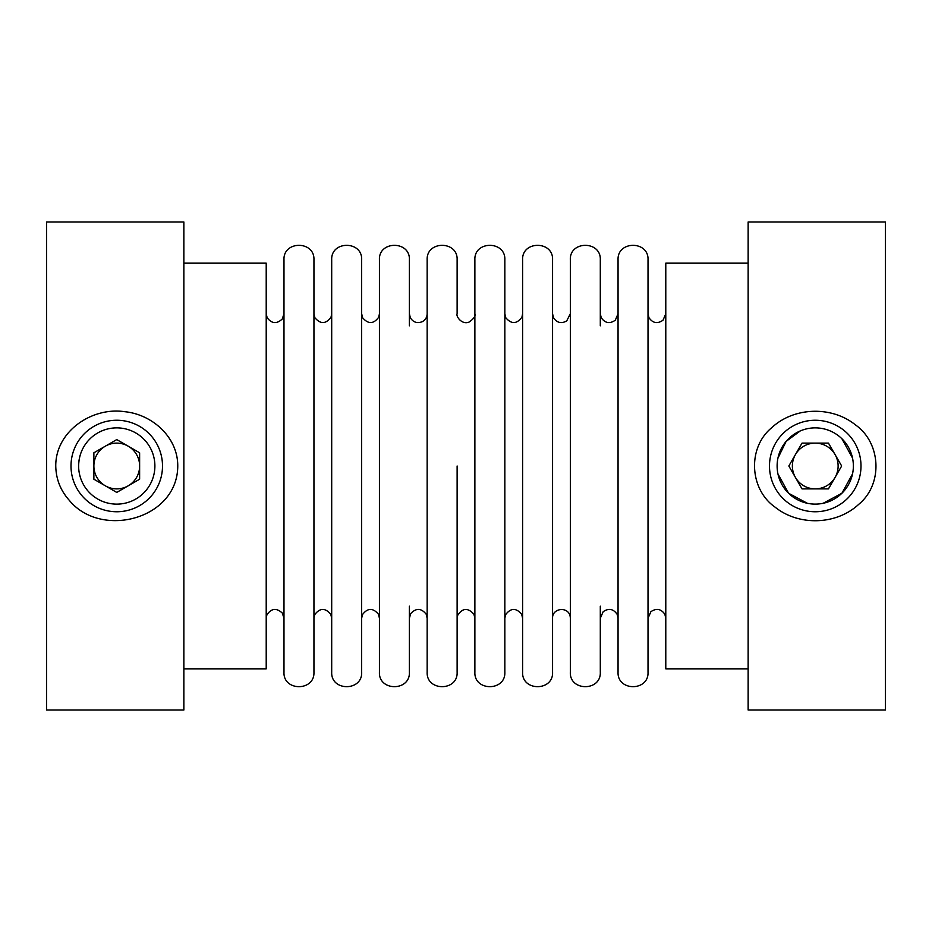 <?xml version="1.0" encoding="UTF-8"?>
<svg xmlns="http://www.w3.org/2000/svg" width="932" height="932" viewBox="0 0 932 932"><rect width="100%" height="100%" fill="white"/><g stroke="black" fill="none" stroke-linecap="round" stroke-linejoin="round"><path stroke-width="1.4" d="M858.756 504.317C836.354 525.182 798.712 526.196 775.016 507.101C749.479 489.242 747.219 447.873 771.661 427.753C793.994 406.853 831.763 405.781 855.425 424.864C881.066 442.793 883.291 484.139 858.756 504.317M85.453 444.238C81.072 450.459 78.801 457.705 78.626 466M131.75 501.055C138.425 498.166 143.866 493.739 148.071 487.751M46.6 466L46.6 710.009L183.86 710.009L183.86 221.991L46.6 221.991L46.6 466M55.757 466C55.524 431.248 92.163 406.736 124.713 411.699C152.184 414.356 177.942 437.213 177.756 466C177.674 519.322 100.912 539.232 69.154 500.169C60.487 490.442 56.013 479.048 55.757 466M841.887 438.727L852.535 458.055M852.547 473.875L841.911 493.249L823.096 503.315M807.403 503.315L788.6 493.273L777.964 474.004M777.929 458.171L786.13 441.372L800.273 430.933M885.4 710.009L885.4 221.991L748.14 221.991L748.14 710.009L885.4 710.009M409.393 606.173L409.393 672.158C410.313 691.486 378.497 691.486 379.429 672.158L379.429 259.842C378.497 240.514 410.325 240.514 409.393 259.842L409.393 325.827M128.197 485.817A22.881 22.881 0 0 0 128.197 446.183A22.881 22.881 0 0 0 93.876 466A22.881 22.881 0 0 0 128.197 485.817M748.14 668.838L665.786 668.838L665.786 263.162L748.14 263.162M183.86 668.838L266.214 668.838L266.214 263.162L183.86 263.162M361.663 606.173L361.663 325.827M600.301 606.173L600.301 672.158C601.222 691.486 569.405 691.486 570.337 672.158L570.337 259.842C569.405 240.514 601.222 240.514 600.301 259.842L600.301 325.827M552.571 606.173L552.571 325.827M331.699 618.242L330.778 614.304C325.221 607.676 319.839 607.827 314.655 614.747L313.944 618.242L313.944 259.842C314.865 240.514 283.048 240.514 283.98 259.842L283.98 672.158C283.048 691.486 314.865 691.486 313.944 672.158L313.944 313.758L314.865 317.695C320.503 324.359 325.897 324.161 331.035 317.125L331.699 313.758M361.663 466L361.663 259.842C362.595 240.514 330.778 240.514 331.699 259.842L331.699 672.158C330.778 691.486 362.595 691.486 361.663 672.158L361.663 466M552.571 466L552.571 259.842C553.503 240.514 521.687 240.514 522.607 259.842L522.607 672.158C521.675 691.486 553.503 691.486 552.571 672.158L552.571 466M474.877 466L474.877 259.842C473.957 240.514 505.773 240.514 504.841 259.842L504.841 672.158C505.773 691.486 473.957 691.486 474.877 672.158L474.877 466L474.877 618.242L473.957 614.304C467.864 607.431 462.377 607.885 457.495 615.668L457.123 466L457.123 672.158C458.043 691.486 426.227 691.486 427.159 672.158L427.159 259.842C426.227 240.514 458.043 240.514 457.123 259.842L457.123 313.758C455.818 316.181 461.701 325.047 469.041 322.099C473.747 318.814 475.693 316.03 474.877 313.758M648.02 466L648.02 259.842C648.952 240.514 617.135 240.514 618.056 259.842L618.056 672.158C617.135 691.486 648.952 691.486 648.02 672.158L648.02 313.758L648.952 317.695C652.796 323.218 657.491 324.056 663.013 320.212L665.786 313.758M93.876 452.789L116.756 439.589L139.625 452.789L139.625 479.211L116.756 492.411L93.876 479.211L93.876 452.789M162.506 466A45.75 45.75 0 0 0 93.876 426.378A45.75 45.75 0 0 0 93.876 505.622A45.75 45.75 0 0 0 162.506 466M154.887 466A38.13 38.13 0 0 0 97.685 432.984A38.13 38.13 0 0 0 97.685 499.016A38.13 38.13 0 0 0 154.887 466M815.244 420.25A45.75 45.75 0 0 0 775.622 488.881A45.75 45.75 0 0 0 854.865 488.881A45.75 45.75 0 0 0 815.244 420.25M815.244 427.87A38.13 38.13 0 0 0 782.228 485.059A38.13 38.13 0 0 0 848.26 485.059A38.13 38.13 0 0 0 815.244 427.87M802.033 488.881L788.833 466L802.033 443.119L828.455 443.119L841.666 466L828.455 488.881L802.033 488.881M815.244 443.119A22.881 22.881 0 0 0 795.439 477.44A22.881 22.881 0 0 0 835.06 477.44A22.881 22.881 0 0 0 815.244 443.119M379.429 313.758L378.765 317.125C373.615 324.161 368.222 324.359 362.583 317.695L361.663 313.758M361.663 618.242L362.385 614.747C367.569 607.827 372.94 607.676 378.508 614.304L379.429 618.242M570.337 313.758L566.703 320.923C561.309 323.917 556.905 322.833 553.492 317.695L552.571 313.758M552.571 618.242C552 607.524 570.081 605.812 570.337 618.242M427.159 313.758C427.019 317.288 425.423 319.921 422.336 321.657C417.233 323.672 413.226 322.356 410.313 317.695L409.393 313.758M409.393 618.242L410.686 613.629C416.126 607.815 421.311 608.037 426.239 614.304L427.159 618.242M283.98 313.758L282.303 318.954C276.781 324.173 271.725 323.753 267.135 317.695L266.214 313.758M266.214 618.242L266.878 614.875C271.34 608.27 276.501 607.687 282.338 613.105L283.98 618.242M522.607 313.758L521.943 317.125C516.794 324.161 511.4 324.359 505.761 317.695L504.841 313.758M504.841 618.242L505.563 614.747C510.748 607.827 516.118 607.676 521.687 614.304L522.607 618.242M648.02 618.242L650.897 611.695C656.408 607.967 661.068 608.829 664.866 614.304L665.786 618.242M618.056 313.758L615.283 320.212C609.761 324.056 605.078 323.218 601.222 317.695L600.301 313.758M600.301 618.242L603.179 611.695C608.689 607.967 613.338 608.829 617.135 614.304L618.056 618.242"/></g></svg>
